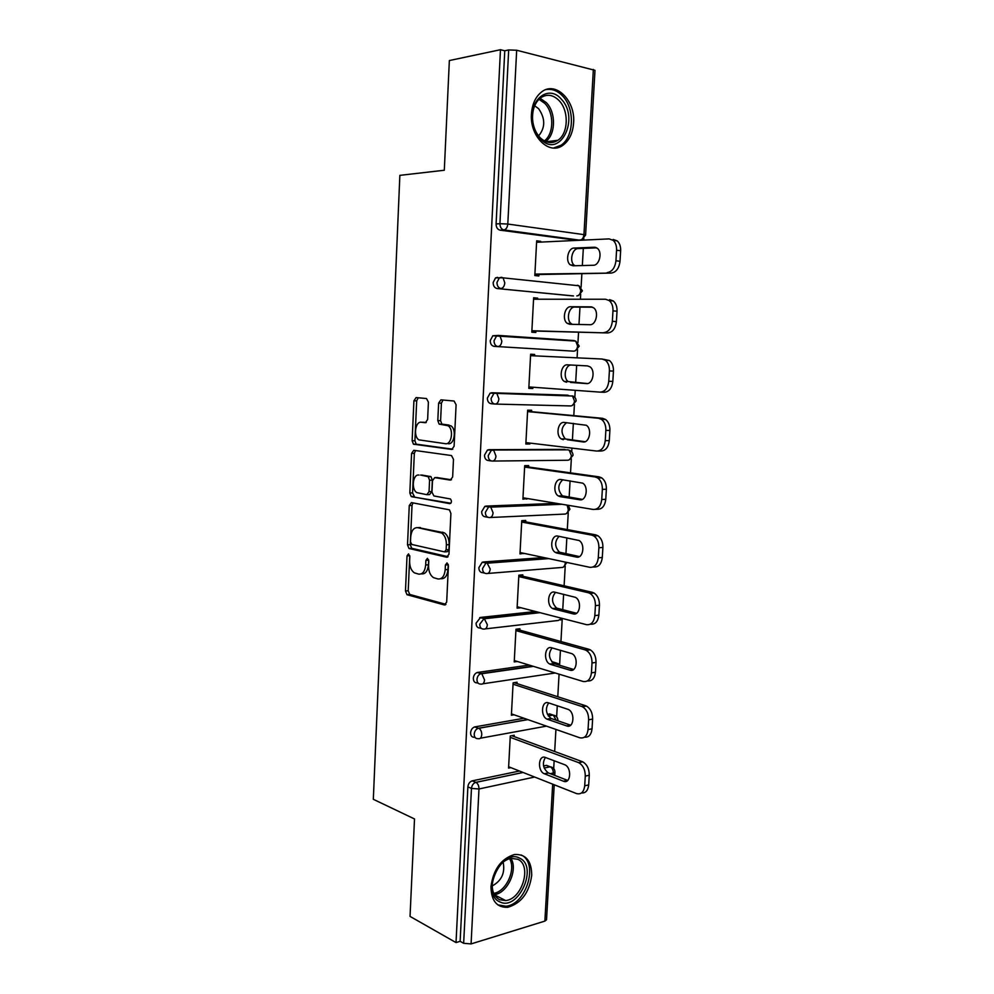<?xml version="1.0" encoding="UTF-8"?>
<svg xmlns="http://www.w3.org/2000/svg" width="994" height="994" viewBox="0 0 994 994"><rect width="100%" height="100%" fill="white"/><g stroke="black" fill="none" stroke-linecap="round" stroke-linejoin="round"><path stroke-width="1.49" d="M408.534 553.882L407.031 555.87L405.477 590.983L406.993 594.698L444.38 604.961L446.679 602.128L448.418 565.698L447.027 562.939L445.411 564.99L445.188 569.699C444.455 576.247 442.019 579.328 437.894 578.955L433.471 577.638C430.191 575.34 428.551 571.351 428.576 565.685L428.787 561.038L427.445 558.33L425.892 560.355L425.68 564.99C424.972 571.413 422.624 574.457 418.636 574.11L414.399 572.855C411.205 570.618 409.615 566.704 409.627 561.101L409.826 556.541L408.534 553.882M448.244 564.356L447.971 569.487L445.188 569.699M428.675 559.908L428.439 564.778L425.68 564.99M531.442 114.012C529.64 136.75 549.533 155.747 563.039 145.161C569.313 140.452 572.83 133.047 573.6 122.933C575.601 100.518 555.571 80.551 541.519 92.02C535.517 96.791 532.163 104.121 531.442 114.012M490.974 886.561C491.198 900.75 496.764 907.659 507.698 907.311C521.254 903.384 529.255 892.711 531.728 875.279C531.579 860.792 525.801 853.871 514.383 854.529C501.2 858.667 493.397 869.352 490.974 886.561M428.414 402.16L426.488 398.532L416.101 397.588L413.914 400.806L412.137 440.752L413.442 444.169L451.773 449.437L454.109 446.231L456.097 404.757L454.072 401.029L440.914 399.837L438.627 403.117L437.807 420.624L439.112 424.078L448.058 425.755C454.009 429.234 451.624 445.014 445.362 443.684L418.909 439.87C413.169 436.614 415.281 421.121 421.319 422.251L425.395 422.711L427.631 419.518L428.414 402.16M456.022 942.573L410.037 916.406L414.51 818.957L373.322 799.3L399.861 175.354L444.306 170.247L449.35 60.547L500.467 49.712L456.022 942.573L460.135 941.318L463.651 943.306L471.467 788.416L467.876 786.888L460.135 941.318M411.417 502.591L409.267 505.548L407.515 544.849L408.969 548.464L446.654 557.212L448.965 554.254L450.903 513.488L449.45 509.835L411.417 502.591M409.826 493.012L411.578 453.388L413.752 450.307L451.487 455.55L453.488 459.352L452.643 476.983L450.319 480.114L434.751 477.617L432.489 480.698L431.968 492.154L433.893 495.944L450.468 498.976C451.922 501.2 451.723 502.765 449.847 503.672L411.193 496.528L409.826 493.012L412.572 492.925L414.336 453.376L411.578 453.388M554.23 784.775L546.526 919.773L544.874 921.103L471.081 943.915L463.651 943.306M500.467 49.712L504.766 50.781L508.679 49.949L516.669 50.247L594.984 70.326L585.59 235.069L583.95 234.634L593.356 69.431M583.876 238.647L583.789 240.076M583.316 248.388L582.335 265.547M581.875 273.673L581.105 287.216M580.695 294.373L580.421 299.231M579.974 307.121L578.98 324.479M578.545 332.182L577.961 342.545M577.551 349.627L577.079 357.852M576.657 365.332L575.663 382.752M575.24 390.307L574.83 397.401M574.433 404.421L573.799 415.641M573.352 423.345L572.395 440.28M571.948 448.108L571.736 451.798M571.339 458.756L570.531 472.871M570.084 480.847L569.14 497.286M568.27 512.631L567.301 529.591M566.841 537.829L565.934 553.795M565.226 566.058L564.107 585.801M563.623 594.3L562.741 609.794M562.219 619.051L560.939 641.528M560.43 650.275L559.61 664.737M559.075 674.168L557.783 696.757M557.274 705.752L556.64 716.848M555.932 729.434L554.677 751.501M554.143 760.745L553.708 768.524M510.866 767.629L508.568 768.101L510.282 735.97L514.221 735.237L514.146 736.591M577.067 240.337L500.044 230.161C497.497 229.477 496.18 227.402 496.093 223.936L499.932 223.7L508.679 49.949M504.766 50.781L496.093 223.936M467.876 786.888C468.273 783.744 469.715 781.731 472.187 780.862L519.415 771.021M543.556 765.976L546.501 765.368L549.173 766.386M573.501 295.939L497.099 288.533C494.552 287.949 493.235 285.949 493.148 282.52L495.546 277.86L497.671 277.351M575.265 350.807L579.253 346.148L575.725 341.091L577.613 346.011C577.203 349.229 575.899 350.944 573.687 351.168L494.192 346.384C491.645 345.9 490.328 343.961 490.241 340.582L492.813 335.773L498.305 335.413M570.444 340.457L571.637 340.805M494.639 404.024L491.297 403.726C488.762 403.328 487.445 401.464 487.358 398.109L490.117 393.152L491.844 392.742L567.611 395.165M568.319 395.351L569.09 395.798M491.222 460.943L488.427 460.545C485.904 460.247 484.6 458.445 484.5 455.14L487.458 450.033L488.973 449.661L564.99 449.462M487.868 517.302L485.581 516.868C483.072 516.656 481.767 514.917 481.668 511.649L484.836 506.393L486.128 506.083L556.416 503.349M484.563 573.116L482.773 572.693C480.264 572.581 478.959 570.904 478.859 567.673L482.239 562.256L483.308 561.995L543.78 557.547M481.344 628.419L479.978 628.034C477.48 628.009 476.176 626.394 476.076 623.201L480.512 617.436L535.493 611.496M478.189 683.213L477.219 682.89C474.71 682.94 473.417 681.399 473.318 678.231C473.641 675.348 474.921 673.447 477.157 672.516L529.193 665.073M551.832 661.867L554.49 662.426M475.12 737.511L474.473 737.262C471.976 737.411 470.684 735.92 470.584 732.802C470.945 729.782 472.299 727.832 474.66 726.925L523.975 718.252M547.334 714.164L551.832 714.624M516.992 683.586L517.066 682.232L513.115 682.828L511.388 715.245L514.047 714.785M519.85 630.146L519.924 628.767L515.973 629.227L514.233 661.917L517.377 661.482M522.745 576.234L522.819 574.843L518.856 575.178L517.091 608.154L520.968 607.744M525.664 521.862L525.739 520.458L521.763 520.657L519.986 553.906L523.975 553.347M528.597 467.006L528.684 465.602L524.695 465.652L522.906 499.199L526.919 498.454M531.566 411.69L531.641 410.261L527.652 410.174L525.838 444.02L529.839 444.02L529.889 443.076M534.561 355.852L534.635 354.448L530.634 354.224L528.808 388.356L532.809 388.492L532.883 387.213M537.605 299.219L537.655 298.15L533.641 297.765L531.802 332.207L535.816 332.493L535.89 331.052M540.661 242.089L540.699 241.343L536.673 240.821L534.822 275.562L538.847 275.997L538.922 274.543M523.962 553.633L520.048 552.801M526.882 499.063L522.943 498.404M529.839 444.02L525.863 443.548M532.809 388.492L528.82 388.207M534.635 354.448L530.634 354.262M537.655 298.15L533.616 298.15M540.699 241.343L536.636 241.53M421.195 573.911L421.394 573.886C425.382 574.246 427.731 571.202 428.439 564.778M440.615 578.732L440.665 578.719C444.79 579.104 447.238 576.023 447.971 569.487M407.031 555.87L409.776 555.696L408.211 590.747L409.739 594.449L445.946 604.352M412.995 502.877L412.013 505.449L410.273 544.675L411.715 548.29L448.083 556.702M410.485 541.817L411.789 544.463L444.529 551.869L446.132 549.794L446.368 544.811C446.405 539.245 444.827 535.306 441.634 532.995L417.654 527.665C413.69 527.503 411.367 530.61 410.696 536.984L410.485 541.817M445.063 551.832L447.312 551.682L448.915 549.62L446.132 549.794M418.387 527.628L444.405 532.846C447.598 535.145 449.189 539.083 449.151 544.637L448.915 549.62M415.554 450.555L414.336 453.376M451.462 479.791L437.062 477.567M450.878 503.25L411.678 496.727M419.046 475.082C412.895 473.641 410.957 489.458 416.871 492.626L426.811 494.677L429.048 491.645L429.57 480.214L428.203 476.685L420.624 475.057M427.333 494.664L429.582 494.59L431.818 491.558L429.048 491.645M421.804 475.033L430.974 476.635L432.34 480.152L431.818 491.558M412.572 492.925L414.436 496.64M423.432 422.276L426.227 422.525M448.157 443.684C454.42 445.001 456.805 429.259 450.854 425.78L446.244 425.059M443.026 400.023L441.411 403.191L440.603 420.673L441.895 424.115L449.039 425.084M418.213 397.786L416.685 400.88L414.908 440.752L416.2 444.169L452.779 449.189M588.684 784.9L589.268 775.233L585.28 776.115L584.708 785.807L588.684 784.9C588.013 790.578 585.615 793.262 581.515 792.951M585.28 776.115C585.242 769.716 583.056 765.231 578.719 762.684L582.26 761.652L511.724 735.697M582.26 761.652L582.708 761.839C587.044 764.386 589.231 768.847 589.268 775.233M567.711 780.427L548.278 772.897C542.972 768.449 542.016 763.305 545.383 757.453M584.708 785.807C583.838 792.156 581.092 794.728 576.445 793.547L508.642 766.759M578.272 762.497L510.208 737.324M544.501 773.829L544.314 773.754C537.22 771.046 538.326 754.409 545.42 757.465L564.741 764.734C572.072 767.604 570.767 784.502 563.486 781.222L544.501 773.829L548.464 772.984M592.039 728.826L592.623 719.072L588.634 719.805L588.05 729.584L592.039 728.826C591.306 734.777 588.771 737.56 584.472 737.188M588.634 719.805C588.634 713.667 586.572 709.331 582.472 706.784L581.577 706.411L585.565 705.715L514.134 682.667M585.565 705.715L586.46 706.088C590.573 708.623 592.623 712.946 592.623 719.072M566.692 725.931L547.06 719.159C540.152 716.289 541.544 700.161 548.489 702.857L568.282 709.443C575.414 712.474 573.811 728.838 566.692 725.931L570.655 725.198L551.036 718.438C545.818 713.791 545.035 708.623 548.7 702.92M588.05 729.584C587.181 736.007 584.41 738.728 579.726 737.759L511.463 713.878M581.577 706.411L513.041 684.195M595.431 672.242L596.015 662.389L592.014 662.973L591.43 672.851L595.431 672.242C594.623 678.492 591.952 681.387 587.417 680.927M592.014 662.973C592.051 657.096 590.125 652.896 586.236 650.374L584.907 649.827L588.908 649.281L516.395 629.177M588.908 649.281L590.25 649.815C594.126 652.337 596.052 656.537 596.015 662.389M573.613 669.471L553.82 663.507C548.688 658.649 548.104 653.443 552.08 647.902M591.43 672.851C590.548 679.349 587.752 682.219 583.043 681.449L514.296 660.55M584.907 649.827L515.898 630.606M550.651 664.414L549.844 664.079C543.122 661.072 544.787 645.404 551.583 647.765L571.848 653.642C578.756 656.823 576.88 672.702 569.91 670.155L550.651 664.414L554.627 663.843M598.848 615.137L599.444 605.197L595.431 605.632L594.834 615.597L598.848 615.137C597.966 621.697 595.145 624.704 590.399 624.157L590.374 624.157M595.431 605.632C595.493 600.003 593.691 595.94 590.038 593.43L588.274 592.722L592.287 592.325L518.843 575.327M592.287 592.325L594.052 593.033C597.705 595.53 599.506 599.581 599.444 605.197M576.545 613.261L556.64 608.104C551.595 602.985 551.235 597.742 555.534 592.374M594.834 615.597C593.952 622.182 591.132 625.189 586.385 624.642L517.166 606.762M588.274 592.722L518.781 576.57M553.77 608.974L552.652 608.527C546.141 605.383 548.042 590.163 554.714 592.175L575.427 597.332C582.124 600.662 579.987 616.069 573.165 613.87L553.77 608.974L557.758 608.552M602.289 557.51L602.898 547.483L598.873 547.756L598.276 557.82L602.289 557.51C601.395 564.157 598.562 567.313 593.778 566.978L592.946 567.04M598.873 547.756C598.96 542.376 597.282 538.437 593.84 535.965L591.666 535.107L595.679 534.859L521.738 521.129M595.679 534.859L597.866 535.716C601.308 538.189 602.985 542.103 602.898 547.483M579.452 556.578L559.498 552.204C554.54 546.812 554.404 541.519 559.075 536.338M598.276 557.82C597.382 564.48 594.549 567.649 589.765 567.301L520.061 552.515M591.666 535.107L521.688 522.061M556.913 553.049L555.497 552.49C549.21 549.235 551.335 534.424 557.87 536.101L579.042 540.5C585.491 543.954 583.13 558.939 576.445 557.075L556.913 553.049L560.914 552.763M605.768 499.348L606.377 489.234L602.352 489.359L601.743 499.497L605.768 499.348C604.874 506.083 602.016 509.388 597.195 509.276L595.481 509.35M602.352 489.359C602.451 484.19 600.898 480.388 597.68 477.952L595.083 476.946L599.121 476.859L524.646 466.459M599.121 476.859L601.705 477.865C604.924 480.288 606.489 484.078 606.377 489.234M582.31 499.386L562.38 495.832C557.522 490.079 557.646 484.724 562.741 479.779M601.743 499.497C600.848 506.257 597.99 509.574 593.169 509.45L522.981 497.795M595.083 476.946L524.621 467.068M560.082 496.627L558.379 495.956C552.316 492.614 554.64 478.164 561.051 479.53L582.67 483.146C588.883 486.7 586.311 501.299 579.75 499.771L560.082 496.627L564.095 496.491M519.638 858.182C538.549 866.283 518.421 911.473 499.92 901.918C480.201 894.14 501.423 847.609 519.638 858.182M493.596 876.497C490.651 887.841 492.626 895.582 499.535 899.719L505.66 900.552C522.26 899.21 532.188 865.202 517.787 859.263L510.991 858.356C505.611 859.45 500.926 863.053 496.963 869.178M503.126 862.109C505.275 872.869 501.635 880.808 492.179 885.952M497.77 904.863L505.934 906.217C526.547 904.577 538.91 862.419 521.092 854.964M561.088 98.928C580.533 118.435 559.622 159.798 540.537 138.949L540.5 138.899C535.803 133.842 533.119 127.294 532.424 119.255C530.324 98.12 549.371 84.999 561.088 98.928M540.04 137.57L540.077 137.607C545.942 143.161 551.881 144.055 557.882 140.278C568.406 133.594 569.14 110.744 559.088 100.593C553.099 94.629 546.936 93.709 540.637 97.81C534.884 102.531 532.2 109.725 532.573 119.404C533.206 126.834 535.704 132.885 540.04 137.57M534.66 105.799L538.599 108.669C545.42 118.497 545.42 127.592 538.611 135.929M553.546 148.019L561.001 145.236C574.06 136.986 575.041 108.657 562.604 95.996C557.572 90.703 552.043 88.578 546.041 89.609M609.285 440.653L609.894 430.439L605.855 430.402L605.247 440.653L609.285 440.653C608.378 447.474 605.495 450.941 600.649 451.04L597.99 451.052M605.855 430.402C605.98 425.457 604.538 421.791 601.519 419.393L598.537 418.263L602.588 418.325L527.59 411.317M602.588 418.325L605.557 419.468C608.577 421.841 610.018 425.507 609.894 430.439M585.044 441.709L565.313 438.95C560.529 432.713 560.964 427.296 566.617 422.674M605.247 440.653C604.34 447.486 601.457 450.953 596.611 451.052L525.925 442.603M598.537 418.263L527.566 411.603M563.287 439.696L561.299 438.938C555.447 435.496 557.957 421.394 564.257 422.438L586.311 425.258C592.3 428.899 589.517 443.15 583.093 441.945L567.301 439.708M612.826 381.423L613.447 371.11L609.397 370.911L608.775 381.249L612.826 381.423C611.919 388.319 609.011 391.934 604.128 392.27L600.513 392.145M609.397 370.911C609.533 366.165 608.191 362.611 605.383 360.275L602.029 359.02L609.434 360.499C612.242 362.835 613.584 366.376 613.447 371.11M587.429 383.547L568.282 381.572C562.753 378.13 565.226 364.599 571.326 365.046M608.775 381.249C607.868 388.169 604.973 391.798 600.078 392.133L528.883 386.927M602.029 359.02L530.56 355.666M566.518 382.255L564.257 381.41C558.64 377.906 561.312 364.09 567.487 364.835L587.491 365.904L589.976 366.823C595.717 370.538 592.784 384.479 586.472 383.585L570.544 382.417M616.404 321.621L617.025 311.221L612.975 310.861L612.354 321.286L616.404 321.621C615.485 328.616 612.565 332.394 607.632 332.953L531.877 330.94M609.608 299.641L613.31 300.983C615.932 303.257 617.175 306.674 617.025 311.221M572.457 324.342L571.289 323.696C565.884 320.13 568.717 306.637 574.805 307.084L592.573 307.196M607.632 332.953L531.877 330.753M603.582 332.655C608.502 332.095 611.422 328.306 612.354 321.286M612.975 310.861C613.112 306.289 611.882 302.872 609.247 300.586L605.557 299.244L533.567 299.219M569.773 324.292L567.263 323.385C561.858 319.807 564.679 306.264 570.755 306.724L590.908 306.848L593.654 307.842C599.171 311.619 596.077 325.286 589.877 324.703L569.773 324.292M620.02 261.273L620.641 250.774L616.578 250.239L615.945 260.763L620.02 261.273C619.088 268.355 616.143 272.294 611.186 273.089L534.871 274.617M613.174 239.455L617.199 240.871C619.647 243.108 620.803 246.4 620.641 250.774M574.992 265.746L574.346 265.311C569.152 261.695 572.122 248.425 578.11 248.599L596.711 247.841M611.186 273.089L534.896 274.095M607.123 272.617C612.08 271.822 615.025 267.871 615.945 260.763M616.578 250.239C616.727 245.853 615.584 242.548 613.136 240.312L609.111 238.895L536.598 242.287M573.066 265.796L570.308 264.839C565.114 261.211 568.071 247.904 574.06 248.065L594.35 247.245L597.357 248.301C602.637 252.128 599.407 265.56 593.306 265.261L573.066 265.796M448.195 564.778L445.411 564.99M428.65 560.156L425.892 560.355M544.874 921.103L552.676 784.154M553.198 774.811L553.298 773.034L550.291 773.68M534.648 777.035L478.984 788.975L471.081 943.915M554.751 775.419L554.95 772.065L553.298 773.034C553.273 769.99 552.242 767.915 550.204 766.784L546.501 765.368M523.105 772.475L475.927 782.377C477.928 783.583 478.946 785.782 478.984 788.975L471.467 788.416C471.864 785.26 473.306 783.247 475.778 782.365L523.043 772.45M516.669 50.247L507.797 224.048L583.95 234.634C583.54 237.914 582.211 239.778 579.974 240.2L503.883 229.937L500.044 230.161M499.932 223.7L507.797 224.048C507.4 227.514 506.095 229.477 503.883 229.937C501.336 229.254 500.019 227.166 499.932 223.7M472.274 780.837L475.927 782.377L472.187 780.862M544.165 768.014L550.142 766.759L552.726 767.666M546.476 726.129L480.363 738.219M527.901 719.631L478.276 728.267C475.915 729.174 474.56 731.149 474.2 734.168C474.287 737.299 475.592 738.79 478.077 738.641C480.164 739.114 481.382 737.796 481.755 734.703C481.73 731.634 480.761 729.497 478.847 728.291L527.628 719.532M474.995 726.85L478.276 728.267L474.66 726.925M548.253 715.891L553.074 715.046L549.409 713.791M555.211 672.988L482.86 683.797M477.741 672.379L481.382 673.559L532.871 666.191M553.385 663.259L556.031 662.886L552.341 661.793M561.796 618.28L558.429 620.442L485.358 628.879M480.512 617.436L484.177 618.442L539.195 612.453M565.238 562.095L565.251 563.138C564.865 566.195 563.586 567.649 561.436 567.499L487.855 573.451M483.308 561.995L486.998 562.84L547.52 558.342M567.077 505.114L568.307 509.549C567.909 512.643 566.63 514.159 564.455 514.097L490.34 517.514M486.128 506.083L489.843 506.741L560.194 503.97M569.202 459.874L573.016 455.339C572.979 452.817 571.712 451.127 569.227 450.257L571.376 455.5C570.978 458.632 569.686 460.222 567.512 460.247L492.838 461.054M488.973 449.661L564.306 449.387M572.109 405.589L576.122 400.98C576.085 398.507 574.867 396.817 572.469 395.91L574.482 400.992C574.085 404.16 572.78 405.813 570.581 405.937L495.347 404.073M491.844 392.742L567.363 395.152M573.687 351.168L494.192 346.384M498.702 335.438L574.284 340.582M572.954 295.939L497.099 288.533M576.085 240.386L581.863 239.778L585.59 235.069M555.571 715.928L553.074 715.046L548.34 716.015M556.242 720.265L553.323 715.133C556.255 715.742 557.783 717.482 557.895 720.377L557.858 720.812M476.958 679.436C477.045 682.605 478.35 684.158 480.847 684.096C482.935 684.468 484.177 683.089 484.55 679.958L481.804 673.733L480.798 673.696C478.561 674.628 477.282 676.541 476.958 679.436M558.417 663.756L556.031 662.886L553.695 663.445M558.317 664.936L556.454 663.048L560.169 665.483M479.742 624.232C479.829 627.425 481.133 629.053 483.643 629.078C485.743 629.351 486.985 627.897 487.358 624.729L484.177 618.442L479.742 624.232M482.55 568.531C482.637 571.774 483.941 573.451 486.451 573.563C488.576 573.737 489.831 572.221 490.204 569.015L486.998 562.84L485.929 563.089L482.55 568.531M485.383 512.332C485.47 515.613 486.774 517.352 489.296 517.563C491.434 517.638 492.689 516.048 493.074 512.792L490.787 507.114L489.843 506.741L488.551 507.052L485.383 512.332M488.24 455.637C488.327 458.955 489.632 460.769 492.167 461.067C494.316 461.03 495.584 459.377 495.969 456.084L493.832 450.58L492.713 450.145L491.198 450.518L488.24 455.637M569.922 450.506L568.096 449.847L487.458 450.033M491.123 398.432C491.21 401.787 492.527 403.663 495.062 404.061C497.224 403.924 498.503 402.185 498.889 398.855L496.888 393.525L495.621 393.04L493.881 393.462L491.123 398.432M572.817 396.034L490.117 393.152M494.03 340.718C494.117 344.11 495.434 346.049 497.969 346.546C500.156 346.297 501.436 344.483 501.833 341.116L499.957 335.947L498.541 335.425L496.602 335.897L494.03 340.718M496.963 282.47C497.05 285.899 498.367 287.912 500.914 288.508C503.113 288.148 504.405 286.26 504.803 282.843L503.063 277.848L501.485 277.289L499.361 277.798L496.963 282.47M495.546 277.86L503.063 277.848L579.017 285.787L580.769 290.559C580.359 293.814 579.042 295.603 576.818 295.926L578.558 295.529L582.409 290.844L579.017 285.787L577.427 285.241L578.806 285.763M445.337 604.861L444.38 604.961M410.062 594.574L407.316 594.822M408.211 590.747L405.477 590.983M447.437 557.149L446.654 557.212M412.125 548.452L409.366 548.626M410.273 544.675L407.515 544.849M412.013 505.449L409.267 505.548M449.151 544.637L446.368 544.811M442.852 532.212L440.069 532.362M420.412 527.528L417.654 527.665M437.522 477.555L434.751 477.617M432.34 480.152L429.57 480.214M430.414 476.412L427.644 476.474M424.09 422.288L421.319 422.251M442.566 424.363L439.77 424.326M440.603 420.673L437.807 420.624M441.411 403.191L438.627 403.117M416.784 444.393L414.013 444.393M414.908 440.752L412.137 440.752M416.685 400.88L413.914 400.806M567.462 780.34L563.486 781.222M551.533 718.65L547.557 719.358M573.389 669.633L569.91 670.155M576.073 613.547L573.165 613.87M578.744 556.901L576.445 557.075M581.391 499.709L579.75 499.771M510.469 857.636L510.891 858.307M510.928 858.369C518.296 869.551 507.487 893.37 494.304 894.65M493.683 893.357C506.157 891.755 516.271 869.514 509.574 858.679M540.053 98.257L546.34 102.643C556.18 112.496 555.758 134.55 545.681 141.546M544.364 140.912C553.981 134.028 554.292 112.881 544.836 103.426L538.934 99.276M584.037 441.945L583.093 441.945M574.805 307.084L570.755 306.724M591.616 306.91L590.908 306.848M578.11 248.599L574.06 248.065M595.779 247.431L594.35 247.245M505.648 906.255L507.698 907.311M554.95 772.065C554.814 769.083 553.236 767.318 550.204 766.784L544.178 768.051M533.393 666.353L481.804 673.733L477.157 672.516M560.554 620.007L562.728 618.529M540.028 612.664L484.774 618.69L479.692 617.622M563.424 567.065L566.903 562.455M548.763 558.603L487.768 563.151L482.239 562.256M566.307 513.699L569.947 509.251L568.257 505.312M562.107 504.293L490.787 507.114L484.836 506.393M575.725 341.091L492.813 335.773M409.739 594.449L406.993 594.698M411.715 548.29L408.969 548.464M444.405 532.846L441.634 532.995M430.974 476.635L428.203 476.685M413.951 496.441L411.193 496.528M450.854 425.78L448.058 425.755M441.895 424.115L439.112 424.078M416.2 444.169L413.442 444.169M548.278 772.897L544.314 773.754M582.708 761.839L578.719 762.684M551.036 718.438L547.06 719.159M586.46 706.088L582.472 706.784M553.82 663.507L549.844 664.079M590.25 649.815L586.236 650.374M556.64 608.104L552.652 608.527M594.052 593.033L590.038 593.43M559.498 552.204L555.497 552.49M597.866 535.716L593.84 535.965M562.38 495.832L558.379 495.956M601.705 477.865L597.68 477.952M494.403 894.824L505.66 900.552M509.872 857.834L510.991 858.356M540.077 137.607L540.537 138.949M546.24 141.769L557.882 140.278M565.313 438.95L561.299 438.938M605.557 419.468L601.519 419.393M568.282 381.572L564.257 381.41M609.434 360.499L605.383 360.275M571.289 323.696L567.263 323.385M613.31 300.983L609.247 300.586M574.346 265.311L570.308 264.839M617.199 240.871L613.136 240.312"/></g></svg>
